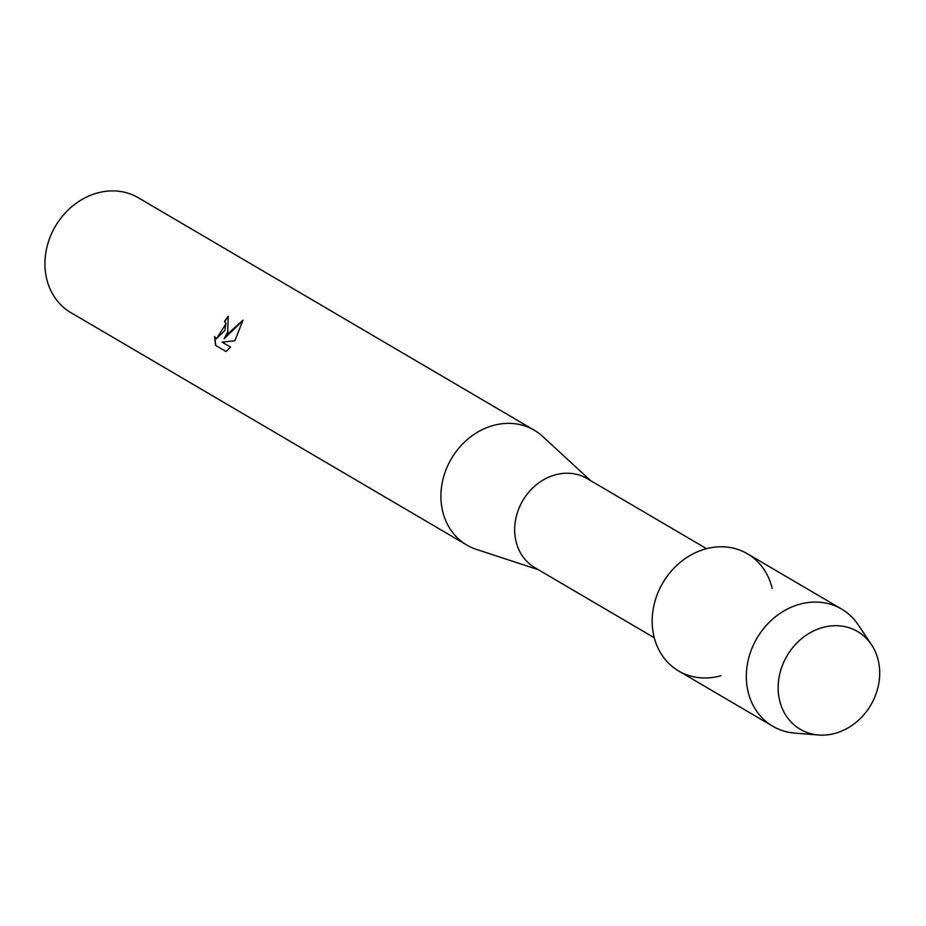 <?xml version="1.0" encoding="UTF-8"?>
<svg xmlns="http://www.w3.org/2000/svg" width="926" height="926" viewBox="0 0 926 926"><rect width="100%" height="100%" fill="white"/><g stroke="black" fill="none" stroke-linecap="round" stroke-linejoin="round"><path stroke-width="1.39" d="M785.41 658.768A56.671 48.58 120.4 0 0 802.773 730.66A56.671 48.58 120.4 0 0 872.454 702.07A56.671 48.58 120.4 0 0 855.092 630.178A56.671 48.58 120.4 0 0 785.41 658.768A56.671 48.58 120.4 0 0 818.515 734.989A56.671 48.58 120.4 0 0 872.454 702.07A56.671 48.58 120.4 0 0 871.505 644.727A56.671 48.58 120.4 0 0 785.41 658.768M772.191 588.473A67.945 58.245 120.4 0 0 722.211 546.791A67.945 58.245 120.4 0 0 660.863 586.424A67.945 58.245 120.4 0 0 662.125 655.377A67.945 58.245 120.4 0 0 720.995 675.691M706.538 548.678L587.072 478.545A51.648 44.263 120.4 0 0 521.269 503.35A51.648 44.263 120.4 0 0 534.788 567.615L654.254 637.748M590.603 480.617L542.717 436.482A66.591 57.076 120.4 0 0 534.279 430.22A66.591 57.076 120.4 0 0 449.434 462.213A66.591 57.076 120.4 0 0 466.854 545.078A66.591 57.076 120.4 0 0 476.439 549.396L538.307 569.687M227.727 332.052L224.127 338.742L228.977 332.793L242.959 320.222L234.891 340.733L222.078 342.134L230.586 347.134L226.037 351.51L215.538 345.352L214.601 336.613L216.314 338.777L224.902 330.397L225.886 323.452L224.509 321.472A66.591 57.076 -59.6 0 1 228.19 316.275L227.727 332.052M534.279 430.22L138.31 197.759A66.591 57.076 120.4 0 0 53.453 229.752A66.591 57.076 120.4 0 0 70.885 312.618L466.854 545.078M228.398 316.391A66.325 56.845 120.4 0 0 224.717 321.577L226.094 323.556L216.418 338.823M214.786 337.064L215.758 345.456L226.048 351.498M242.936 320.5L224.127 338.742M871.505 644.727L858.24 624.865A67.945 58.245 120.4 0 0 841.607 609.065A67.945 58.245 120.4 0 0 755.026 641.706A67.945 58.245 120.4 0 0 772.805 726.262A67.945 58.245 120.4 0 0 794.705 733.091L818.515 734.989M841.607 609.065L747.444 553.783A67.945 58.245 120.4 0 0 660.863 586.424A67.945 58.245 120.4 0 0 678.642 670.98L772.805 726.262"/></g></svg>
